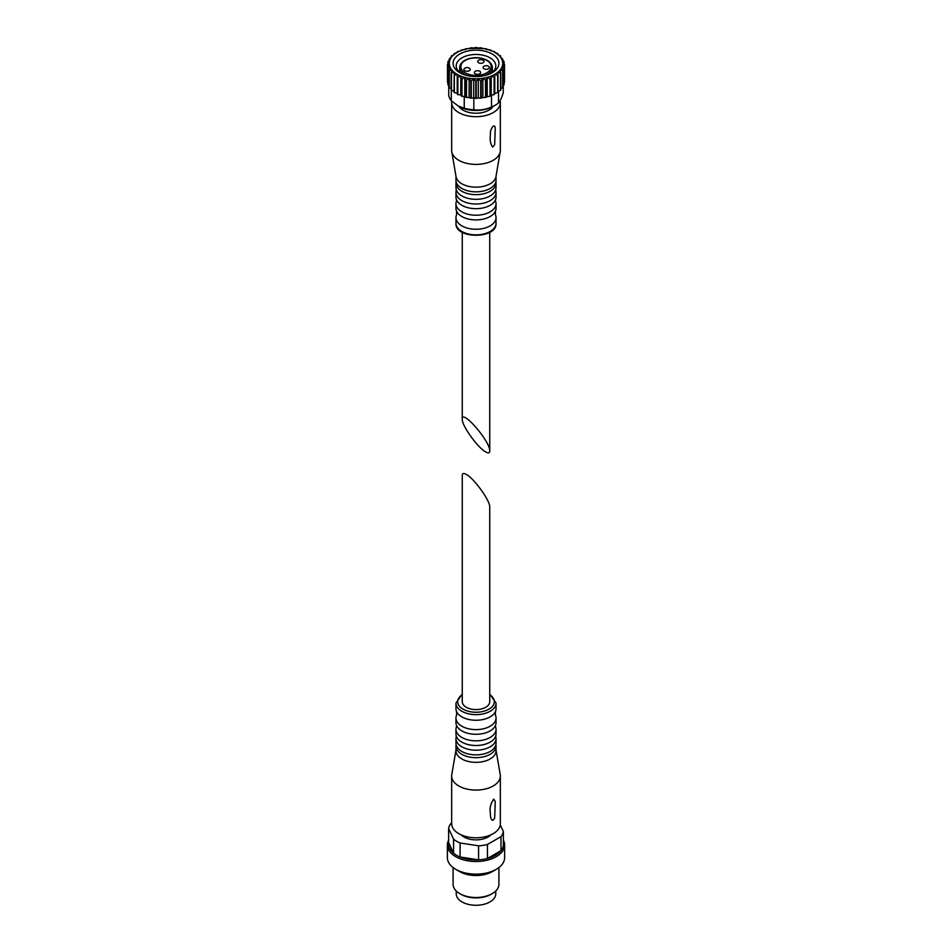 <?xml version="1.0" encoding="UTF-8"?>
<svg xmlns="http://www.w3.org/2000/svg" width="952" height="952" viewBox="0 0 952 952"><rect width="100%" height="100%" fill="white"/><g stroke="black" fill="none" stroke-linecap="round" stroke-linejoin="round"><path stroke-width="1.43" d="M503.941 61.38L504.108 62.058L502.442 62.035L504.489 64.617A28.489 16.446 180 0 1 504.489 64.772A28.489 16.446 180 0 1 504.489 64.926L502.442 64.7L504.108 67.473A28.489 16.446 180 0 1 504.013 67.77L501.644 67.33L502.858 70.246A28.489 16.446 180 0 1 502.68 70.543L500.062 69.841L500.812 72.864A28.489 16.446 180 0 1 500.538 73.126L497.741 72.162L497.991 75.22A28.489 16.446 180 0 1 497.658 75.458L494.766 74.197L494.516 77.267A28.489 16.446 180 0 1 494.112 77.469L491.22 75.922L490.482 78.933A28.489 16.446 180 0 1 490.018 79.087L487.222 77.255L485.996 80.17A28.489 16.446 180 0 1 485.496 80.277L482.866 78.171L481.212 80.944A28.489 16.446 180 0 1 480.689 80.991L478.309 78.635L476.262 81.218A28.489 16.446 180 0 1 475.738 81.218L473.691 78.635L471.311 80.991A28.489 16.446 180 0 1 470.788 80.944L469.134 78.171L466.504 80.277A28.489 16.446 180 0 1 466.004 80.17L464.778 77.255L461.982 79.087A28.489 16.446 180 0 1 461.518 78.933L460.78 75.922L457.888 77.469A28.489 16.446 180 0 1 457.484 77.267L457.234 74.197L454.342 75.458L454.342 92.641A28.489 16.446 180 0 1 454.009 92.404L454.259 72.162L451.462 73.126L451.462 90.309A28.489 16.446 180 0 1 451.188 90.035L451.188 72.864L451.938 69.841L449.32 70.543L449.32 87.715A28.489 16.446 180 0 1 449.142 87.429L449.142 70.246L450.355 67.33L447.987 67.77L447.987 84.954A28.489 16.446 180 0 1 447.892 84.657L447.892 67.473L449.558 64.7L447.511 64.926L447.511 81.789A28.489 16.446 180 0 0 447.511 81.943A28.489 16.446 180 0 0 447.511 82.098L447.511 64.926A28.489 16.446 180 0 1 447.511 64.772A28.489 16.446 180 0 1 447.511 64.617L449.558 62.035L447.892 62.058L447.892 63.522M504.489 64.593L504.489 81.943A28.489 16.446 180 0 1 504.489 82.098L504.489 81.789A28.489 16.446 180 0 1 504.489 81.943M494.516 52.265L495.123 52.55A26.775 15.458 180 0 1 497.777 54.371L498.086 54.633A26.775 15.458 180 0 1 500.145 56.692L500.383 56.977A26.775 15.458 180 0 1 501.787 59.214L502.858 59.286L501.644 59.393L504.013 61.761M500.383 56.977L502.68 59M498.086 54.633L500.538 56.406M495.123 52.55L497.944 53.74M490.482 50.599L494.588 51.694M485.996 49.361L490.708 50.016M481.212 48.6L486.412 48.754M476.262 48.314L480.689 48.54M471.311 48.54L475.738 48.314M465.587 48.754L470.788 48.6M461.292 50.016L466.004 49.361M457.412 51.694L461.518 50.599M454.056 53.74L457.484 52.265M451.462 56.406L454.009 54.609M456.877 52.55A26.775 15.458 180 0 0 454.223 54.371L454.009 54.312M449.32 59L451.188 57.108M453.914 54.633A26.775 15.458 180 0 0 451.855 56.692L451.188 56.68M447.987 61.761L450.355 59.393L449.142 59.286L449.142 60.035M451.617 56.977A26.775 15.458 180 0 0 450.213 59.214L449.142 59.286M448.059 61.38L447.892 62.058M457.484 77.267L457.484 94.45A28.489 16.446 180 0 0 457.888 94.641L460.78 94.855L460.78 75.922M457.888 77.469L457.888 94.641M461.518 78.933L461.518 96.116A28.489 16.446 180 0 0 461.982 96.271L461.506 96.104M461.982 79.087L461.982 96.271L464.243 96.557L464.243 108.254A27.346 15.791 180 0 0 473.834 109.73C479.701 110.527 485.591 109.611 491.506 107.005L491.506 95.307L490.482 96.116A28.489 16.446 180 0 1 490.018 96.271L490.018 79.087M466.004 80.17L466.004 97.354A28.489 16.446 180 0 0 466.504 97.461L465.945 97.342M466.504 80.277L466.504 97.461L468.027 97.401A27.346 15.791 180 0 0 469.836 97.687L470.788 98.115L470.788 80.944M471.311 80.991L471.311 98.175A28.489 16.446 180 0 1 470.788 98.115L468.027 97.401M475.738 81.218L475.738 98.401A28.489 16.446 180 0 0 476.262 98.401L477.452 98.068L476.262 98.401L476.262 81.218M480.689 80.991L480.689 98.175A28.489 16.446 180 0 0 481.212 98.115L482.164 97.687L481.212 98.115L481.212 80.944M485.496 80.277L485.496 97.461A28.489 16.446 180 0 0 485.996 97.354L486.698 96.83L485.996 97.354L485.996 80.17M490.482 78.933L490.911 95.545M497.658 75.458L497.658 92.641A28.489 16.446 180 0 0 497.991 92.404L497.991 75.22M500.538 73.126L500.538 90.309A28.489 16.446 180 0 0 500.812 90.035L500.812 72.864M502.68 70.543L502.68 87.715A28.489 16.446 180 0 0 502.858 87.429L502.858 70.246M504.013 67.77L504.013 84.954A28.489 16.446 180 0 0 504.108 84.657L504.108 67.473M504.108 62.058L504.108 63.522M502.858 59.286L502.858 60.035M454.342 92.641L457.234 93.141L457.234 74.197M457.234 93.141L457.484 94.45M461.089 95.545L460.78 94.855M463.862 96.342L465.302 96.83A27.346 15.791 180 0 1 464.243 96.557M473.834 109.73L473.834 98.044A27.346 15.791 180 0 1 472.68 97.973L470.669 98.115M474.548 98.068L475.738 98.401L473.691 97.568L473.691 78.635M477.452 98.068L481.331 98.115M482.164 97.687L486.055 97.342M486.698 96.83L490.494 96.104M494.516 77.267L494.659 93.843A27.346 15.791 180 0 0 495.992 93.082L497.658 92.641M451.308 90.154L451.308 100.781L458.685 106.326A24.478 14.137 180 0 0 493.315 106.326L495.337 105.16A27.346 15.791 180 0 0 498.527 102.947L498.527 91.261L500.538 90.309M500.812 88.584L502.68 87.715M449.32 87.715L450.832 88.488A27.346 15.791 180 0 0 451.188 88.953M451.462 90.309L454.009 91.059M485.722 451.962C488.34 453.426 489.685 453.104 489.745 450.998C490.411 441.573 461.589 408.289 462.255 419.249C461.72 425.425 477.785 447.821 485.722 451.962M448.737 85.549L448.737 95.248A27.346 15.791 180 0 0 451.308 100.781M494.112 77.469L494.112 94.641L492.446 94.914A27.346 15.791 180 0 1 491.506 95.307M495.337 105.16A27.346 15.791 180 0 1 491.506 107.005M503.263 85.549L503.263 92.749C501.68 97.854 500.097 101.257 498.527 102.947M457.781 105.803L464.243 108.254M492.196 54.014A22.907 13.221 180 0 1 492.196 72.721A22.907 13.221 180 0 1 459.804 72.721A22.907 13.221 180 0 1 459.804 54.014A22.907 13.221 180 0 1 492.196 54.014M460.982 73.352A19.802 11.436 180 0 1 456.198 65.902A19.802 11.436 180 0 1 468.42 55.335A19.802 11.436 180 0 1 490.006 57.81A19.802 11.436 180 0 1 495.802 65.902A19.802 11.436 180 0 1 491.018 73.352M493.1 106.445A18.326 10.579 180 0 1 476 113.228A18.326 10.579 180 0 1 458.9 106.445M500.097 100.686A24.335 14.054 180 0 1 500.335 102.649A24.335 14.054 180 0 1 476 116.703A24.335 14.054 180 0 1 451.664 102.649A24.335 14.054 180 0 1 451.783 101.233M500.335 102.649L500.335 150.345A24.335 14.054 180 0 1 500.228 151.725A24.335 14.054 180 0 1 476 164.399A24.335 14.054 180 0 1 451.772 151.725A24.335 14.054 180 0 1 451.664 150.345L451.664 102.649M492.66 147.084C490.399 144.002 489.673 139.718 490.482 134.232C489.495 130.567 494.469 121.963 495.242 128.103L494.671 144.633L492.66 147.084M500.228 151.725L495.944 176.727A20.04 11.579 180 0 1 476 187.163A20.04 11.579 180 0 1 456.056 176.727L451.772 151.725M496.04 176.168L496.04 180.273A20.04 11.579 180 0 1 495.409 183.165A20.04 11.579 180 0 1 476 191.84A20.04 11.579 180 0 1 456.591 183.165A20.04 11.579 180 0 1 455.96 180.273L455.96 176.168M495.897 181.677A20.04 11.579 180 0 1 496.04 183.081A20.04 11.579 180 0 1 476 194.648A20.04 11.579 180 0 1 455.96 183.081A20.04 11.579 180 0 1 456.103 181.677M496.04 183.081L496.04 187.758A20.04 11.579 180 0 1 495.409 190.65A20.04 11.579 180 0 1 476 199.325A20.04 11.579 180 0 1 456.591 190.65A20.04 11.579 180 0 1 455.96 187.758L455.96 183.081M495.635 190.091A20.04 11.579 180 0 1 496.04 192.423A20.04 11.579 180 0 1 476 204.002A20.04 11.579 180 0 1 455.96 192.423A20.04 11.579 180 0 1 456.365 190.091M496.04 192.423L496.04 197.1A20.04 11.579 180 0 1 495.409 200.003A20.04 11.579 180 0 1 476 208.678A20.04 11.579 180 0 1 456.591 200.003A20.04 11.579 180 0 1 455.96 197.1L455.96 192.423M495.409 199.991L495.409 200.765A20.04 11.579 180 0 1 496.04 203.657A20.04 11.579 180 0 1 476 215.223A20.04 11.579 180 0 1 455.96 203.657A20.04 11.579 180 0 1 456.591 200.765L456.591 199.991M496.04 203.657L496.04 208.333A20.04 11.579 180 0 1 495.409 211.225A20.04 11.579 180 0 1 476 219.9A20.04 11.579 180 0 1 456.591 211.225A20.04 11.579 180 0 1 455.96 208.333L455.96 203.657M495.409 211.225L495.409 214.783A20.04 11.579 180 0 1 496.04 217.675A20.04 11.579 180 0 1 476 229.254A20.04 11.579 180 0 1 455.96 217.675A20.04 11.579 180 0 1 456.591 214.783L456.591 211.225M483.092 60.214A3.153 1.821 180 0 1 484.009 61.499A3.153 1.821 180 0 1 480.855 63.308A3.153 1.821 180 0 1 477.714 61.499A3.153 1.821 180 0 1 479.653 59.809A3.153 1.821 180 0 1 483.092 60.214M469.312 68.163A3.153 1.821 180 0 1 470.24 69.448A3.153 1.821 180 0 1 467.087 71.257A3.153 1.821 180 0 1 463.945 69.448A3.153 1.821 180 0 1 465.885 67.759A3.153 1.821 180 0 1 469.312 68.163M488.447 66.235A3.153 1.821 180 0 1 489.376 67.521A3.153 1.821 180 0 1 486.222 69.329A3.153 1.821 180 0 1 483.08 67.521A3.153 1.821 180 0 1 485.02 65.831A3.153 1.821 180 0 1 488.447 66.235M479.748 71.257A3.153 1.821 180 0 1 480.665 72.542A3.153 1.821 180 0 1 477.523 74.363A3.153 1.821 180 0 1 474.37 72.542A3.153 1.821 180 0 1 476.309 70.864A3.153 1.821 180 0 1 479.748 71.257M464.778 96.2L464.778 77.255M492.446 94.914L490.982 95.39M491.22 94.855L491.22 75.922M487.222 96.2L487.222 77.255M482.866 97.104L482.866 78.171M478.309 97.568L478.309 78.635M473.691 97.568L472.68 97.973M498.669 90.952L497.991 91.059M495.992 93.082L494.659 93.843M494.766 93.141L494.766 74.197M469.134 97.104L469.134 78.171M466.278 474.405C474.215 478.547 490.28 500.942 489.745 507.107L489.745 701.672A13.745 7.937 0 0 1 481.26 709.002A13.745 7.937 0 0 1 466.278 707.276A13.745 7.937 0 0 1 462.255 701.672L462.255 475.369C462.315 473.263 463.66 472.942 466.278 474.405M451.664 823.04L451.01 823.409A27.489 15.875 0 0 0 448.63 828.549L448.63 842.579A27.489 15.875 0 0 0 453.58 853.242A27.489 15.875 0 0 0 460.09 857.002A27.489 15.875 0 0 0 478.57 859.858A27.489 15.875 0 0 0 487.46 858.49L500.99 850.672A27.489 15.875 0 0 0 503.37 845.543L503.37 831.512A27.489 15.875 0 0 1 500.99 836.641L487.46 844.46L487.46 858.49A27.489 15.875 0 0 0 500.99 850.672L500.99 836.641M448.63 842.579L453.58 853.242L453.58 839.212A27.489 15.875 0 0 0 460.09 842.972L460.09 857.002L478.57 859.858L478.57 845.828A27.489 15.875 0 0 0 487.46 844.46M461.149 834.856A17.041 9.841 0 0 0 463.957 836.986A17.041 9.841 0 0 0 490.851 834.856M500.264 824.825L503.37 831.512M453.58 839.212L448.63 828.549M478.57 845.828L460.09 842.972M455.96 750.2L451.772 774.642A24.335 14.054 0 0 0 451.664 776.023L451.664 823.718A24.335 14.054 0 0 0 458.793 833.654A24.335 14.054 0 0 0 485.318 836.701A24.335 14.054 0 0 0 500.335 823.718L500.335 776.023A24.335 14.054 0 0 0 500.228 774.642L496.04 750.2M451.664 776.023A24.335 14.054 0 0 0 458.793 785.959A24.335 14.054 0 0 0 485.318 789.006A24.335 14.054 0 0 0 500.335 776.023M493.743 799.144L495.242 801.477L494.671 818.006C491.613 824.039 490.113 816.257 490.411 813.424C489.459 808.272 490.566 803.512 493.743 799.144M456.103 744.69A20.04 11.579 0 0 0 455.96 746.094L455.96 750.771A20.04 11.579 0 0 0 461.827 758.946A20.04 11.579 0 0 0 483.675 761.457A20.04 11.579 0 0 0 496.04 750.771L496.04 746.094A20.04 11.579 0 0 0 495.897 744.69M455.96 746.094A20.04 11.579 0 0 0 461.827 754.281A20.04 11.579 0 0 0 483.675 756.781A20.04 11.579 0 0 0 496.04 746.094M456.365 736.277A20.04 11.579 0 0 0 455.96 738.609L455.96 743.286A20.04 11.579 0 0 0 456.591 746.178A20.04 11.579 0 0 0 461.827 751.473A20.04 11.579 0 0 0 481.272 754.448A20.04 11.579 0 0 0 495.409 746.178A20.04 11.579 0 0 0 496.04 743.286L496.04 738.609A20.04 11.579 0 0 0 495.635 736.277M455.96 738.609A20.04 11.579 0 0 0 461.827 746.796A20.04 11.579 0 0 0 483.675 749.307A20.04 11.579 0 0 0 496.04 738.609M462.255 694.056L455.96 703.076L455.96 708.681A20.04 11.579 0 0 0 456.591 711.572L456.591 715.142A20.04 11.579 0 0 0 455.96 718.034L455.96 722.711A20.04 11.579 0 0 0 456.591 725.602L456.591 726.376A20.04 11.579 0 0 0 455.96 729.256L455.96 733.933A20.04 11.579 0 0 0 456.591 736.824A20.04 11.579 0 0 0 461.827 742.12A20.04 11.579 0 0 0 481.272 745.095A20.04 11.579 0 0 0 495.409 736.824A20.04 11.579 0 0 0 496.04 733.933L496.04 729.256A20.04 11.579 0 0 0 495.409 726.376L495.409 725.591A20.04 11.579 0 0 0 496.04 722.711L496.04 718.034A20.04 11.579 0 0 0 495.409 715.142L495.409 711.572A20.04 11.579 0 0 0 496.04 708.681L496.04 703.076L489.745 694.056M455.96 729.256A20.04 11.579 0 0 0 461.827 737.443A20.04 11.579 0 0 0 483.675 739.954A20.04 11.579 0 0 0 496.04 729.256M456.591 725.602A20.04 11.579 0 0 0 461.827 730.898A20.04 11.579 0 0 0 481.272 733.873A20.04 11.579 0 0 0 495.409 725.602M455.96 718.034A20.04 11.579 0 0 0 461.827 726.221A20.04 11.579 0 0 0 483.675 728.732A20.04 11.579 0 0 0 496.04 718.034M456.591 711.572A20.04 11.579 0 0 0 461.827 716.868A20.04 11.579 0 0 0 481.272 719.843A20.04 11.579 0 0 0 495.409 711.572M453.092 867.546L453.092 884.277A22.907 13.221 0 0 0 459.804 893.63L461.018 894.333A21.194 12.233 0 0 0 490.982 894.333L492.196 893.63A22.907 13.221 0 0 0 498.907 884.277L498.907 867.546M461.018 894.333L459.804 893.63A22.907 13.221 0 0 0 492.196 893.63M448.63 840.128A28.631 16.529 0 0 0 447.369 844.995L447.369 857.621A28.631 16.529 0 0 0 455.746 869.307L459.804 871.651A22.907 13.221 0 0 0 492.196 871.651L496.254 869.307A28.631 16.529 0 0 0 504.631 857.621L504.631 844.995A28.631 16.529 0 0 0 503.37 840.128M459.804 871.651L455.746 869.307A28.631 16.529 0 0 0 496.254 869.307M447.369 844.995A28.631 16.529 0 0 0 455.746 856.681A28.631 16.529 0 0 0 486.96 860.263A28.631 16.529 0 0 0 504.631 844.995M456.246 890.965L456.246 893.857A19.754 11.412 0 0 0 462.029 901.925A19.754 11.412 0 0 0 483.557 904.4A19.754 11.412 0 0 0 495.754 893.857L495.754 890.965M456.877 74.185A26.775 15.458 180 0 1 454.223 72.364M460.423 75.934A26.775 15.458 180 0 1 457.257 74.411M464.445 77.302A26.775 15.458 180 0 1 460.863 76.112M468.812 78.254A26.775 15.458 180 0 1 464.933 77.445M473.394 78.754A26.775 15.458 180 0 1 469.336 78.338M478.059 78.778A26.775 15.458 180 0 1 473.941 78.778M482.664 78.338A26.775 15.458 180 0 1 478.606 78.754M487.067 77.445A26.775 15.458 180 0 1 483.188 78.254M491.137 76.112A26.775 15.458 180 0 1 487.555 77.302M497.777 72.364A26.775 15.458 180 0 1 495.123 74.185M500.145 70.043A26.775 15.458 180 0 1 498.086 72.102M501.787 67.521A26.775 15.458 180 0 1 500.383 69.758M502.644 64.867A26.775 15.458 180 0 1 501.93 67.211M502.692 62.177A26.775 15.458 180 0 1 502.692 64.557M501.93 59.512A26.775 15.458 180 0 1 502.644 61.856M491.577 50.789A26.775 15.458 180 0 1 494.742 52.324M487.555 49.421A26.775 15.458 180 0 1 491.137 50.611M483.188 48.481A26.775 15.458 180 0 1 487.067 49.29M478.606 47.981A26.775 15.458 180 0 1 482.664 48.397M473.941 47.957A26.775 15.458 180 0 1 478.059 47.957M469.336 48.397A26.775 15.458 180 0 1 473.394 47.981M464.933 49.29A26.775 15.458 180 0 1 468.812 48.481M460.863 50.611A26.775 15.458 180 0 1 464.445 49.421M457.257 52.324A26.775 15.458 180 0 1 460.423 50.789M449.356 61.856A26.775 15.458 180 0 1 450.07 59.512M449.308 64.557A26.775 15.458 180 0 1 449.308 62.177M450.07 67.211A26.775 15.458 180 0 1 449.356 64.867M451.617 69.758A26.775 15.458 180 0 1 450.213 67.521M453.914 72.102A26.775 15.458 180 0 1 451.855 70.043M494.742 74.411A26.775 15.458 180 0 1 491.577 75.934M496.04 217.675L496.04 223.292A20.04 11.579 180 0 1 476 234.87A20.04 11.579 180 0 1 455.96 223.292L455.96 217.675M486.734 60.44A15.172 8.758 180 0 1 479.927 75.101A15.172 8.758 180 0 1 461.339 64.367A15.172 8.758 180 0 1 486.734 60.44M467.741 75.696A16.327 9.425 180 0 1 459.673 67.568C459.84 63.784 462.601 60.904 467.967 58.929C474.965 56.87 481.414 57.358 487.305 60.381C490.601 62.368 492.279 64.76 492.327 67.568A16.327 9.425 180 0 1 484.259 75.696M455.96 703.076A20.04 11.579 0 0 0 461.827 711.251A20.04 11.579 0 0 0 483.675 713.762A20.04 11.579 0 0 0 496.04 703.076M462.255 694.674A18.326 10.579 0 0 0 463.041 709.145A18.326 10.579 0 0 0 488.543 709.383A18.326 10.579 0 0 0 489.745 694.674M500.704 56.132L500.074 55.502M481.795 47.945L479.832 47.743M477.012 47.6L474.988 47.6M472.168 47.743L470.205 47.945M451.926 55.502L451.296 56.132M447.511 64.593L447.511 81.943M475.583 98.401L476.416 98.401M462.255 232.3L462.255 419.249M489.745 232.3L489.745 450.998M496.04 223.292C497.242 239.226 454.758 239.226 455.96 223.292M459.673 67.568L459.673 72.376M492.327 67.568L492.327 72.376"/></g></svg>
